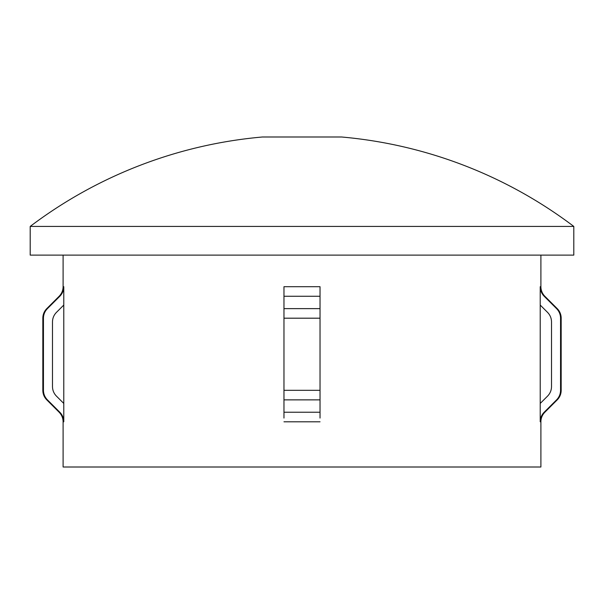 <?xml version="1.0" encoding="UTF-8"?>
<svg xmlns="http://www.w3.org/2000/svg" width="604" height="604" viewBox="0 0 604 604"><rect width="100%" height="100%" fill="white"/><g stroke="black" fill="none" stroke-linecap="round" stroke-linejoin="round"><path stroke-width="0.91" d="M573.8 226.424A450.743 450.743 0 0 0 341.547 136.995L262.453 136.995A450.743 450.743 0 0 0 30.2 226.424L30.2 255.114L573.8 255.114L573.8 226.424L30.2 226.424M320.029 418.066L320.029 399.871L283.971 399.871L283.971 390.312L320.029 390.312L320.029 399.871L320.029 286.704L283.971 286.704L283.971 418.066M63.103 255.114L63.103 286.704C63.05 290.418 61.729 293.604 59.147 296.27L46.78 308.629L47.422 308.629L59.811 296.27C62.408 293.612 63.73 290.418 63.782 286.704L63.782 421.796C63.73 418.089 62.408 414.895 59.811 412.238L47.422 399.871C44.824 397.198 43.503 394.012 43.45 390.312L42.824 390.312L42.824 318.195C42.876 314.48 44.198 311.294 46.78 308.629M63.782 421.796L63.103 421.796L63.103 467.005L540.897 467.005L540.897 421.796A13.522 13.522 0 0 1 544.853 412.238L544.189 412.238C541.599 414.88 540.278 418.074 540.218 421.796L540.218 403.449L547.541 396.141C550.131 393.476 551.46 390.29 551.512 386.575L551.512 321.924C551.46 318.217 550.138 315.024 547.541 312.366L540.218 305.058L540.218 403.449M540.897 255.114L540.897 286.704L540.218 286.704L540.218 305.058M540.897 286.704A13.522 13.522 0 0 0 544.853 296.27L557.22 308.629A13.522 13.522 0 0 1 561.176 318.195L561.176 390.312A13.522 13.522 0 0 1 557.22 399.871L556.578 399.871L544.189 412.238M540.218 286.704C540.27 290.418 541.592 293.604 544.189 296.27L556.578 308.629C559.168 311.294 560.497 314.48 560.55 318.195L560.55 390.312C560.497 394.027 559.168 397.213 556.578 399.871M59.811 412.238L59.147 412.238L46.78 399.871C44.198 397.213 42.876 394.027 42.824 390.312M63.782 305.058L56.459 312.366C53.877 315.016 52.548 318.202 52.488 321.924L52.488 386.575C52.54 390.29 53.869 393.476 56.459 396.141L63.782 403.449M43.45 390.312L43.45 318.195C43.511 314.465 44.832 311.279 47.422 308.629M320.029 421.796L283.971 421.796M63.782 286.704L63.103 286.704M540.897 421.796L540.218 421.796M544.853 296.27L544.189 296.27M320.029 296.27L283.971 296.27M59.811 296.27L59.147 296.27M320.029 308.629L283.971 308.629M320.029 318.195L283.971 318.195M43.45 318.195L42.824 318.195M47.422 399.871L46.78 399.871M320.029 412.238L283.971 412.238M557.22 308.629L556.578 308.629M561.176 318.195L560.55 318.195M561.176 390.312L560.55 390.312M63.103 421.796C63.05 418.089 61.729 414.903 59.147 412.238M544.853 412.238L557.22 399.871"/></g></svg>
